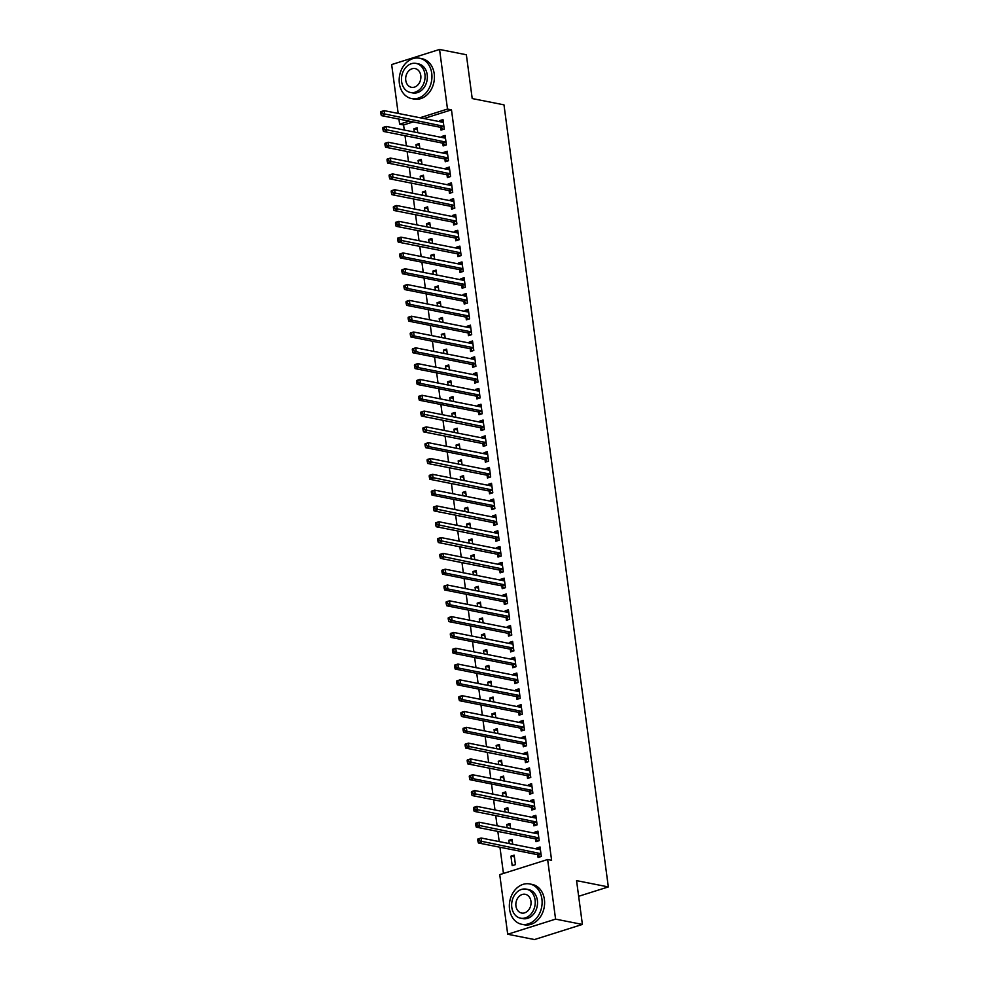 <?xml version="1.0" encoding="UTF-8"?>
<svg xmlns="http://www.w3.org/2000/svg" width="989" height="989" viewBox="0 0 989 989"><rect width="100%" height="100%" fill="white"/><g stroke="black" fill="none" stroke-linecap="round" stroke-linejoin="round"><path stroke-width="1.48" d="M413.229 121.919L403.586 124.973L404.266 130.029M405.02 135.691L406.368 145.84M407.122 151.502L408.482 161.652M409.236 167.314L410.596 177.464M411.35 183.126L412.697 193.275M413.451 198.937L414.811 209.087M415.565 214.749L416.925 224.899M417.679 230.561L419.027 240.71M419.781 246.372L421.141 256.522M421.895 262.184L423.255 272.334M424.009 277.996L425.357 288.158M426.111 293.807L427.471 303.969M428.225 309.619L429.585 319.781M430.339 325.43L431.686 335.592M432.44 341.254L433.8 351.404M434.554 357.066L435.914 367.216M436.668 372.878L438.016 383.027M438.77 388.689L440.13 398.839M440.884 404.501L442.244 414.651M442.998 420.313L444.345 430.462M445.099 436.124L446.459 446.274M447.213 451.936L448.573 462.086M449.327 467.748L450.675 477.897M451.429 483.559L452.789 493.709M453.543 499.371L454.903 509.52M455.657 515.182L457.005 525.332M457.759 530.994L459.119 541.144M459.873 546.806L461.22 556.955M461.987 562.617L463.334 572.767M464.088 578.429L465.448 588.579M466.202 594.241L467.55 604.403M468.316 610.052L469.664 620.214M470.418 625.864L471.778 636.026M472.532 641.676L473.879 651.838M474.646 657.5L475.993 667.649M476.747 673.311L478.107 683.461M478.861 689.123L480.209 699.272M480.975 704.934L482.323 715.084M483.077 720.746L484.437 730.896M485.191 736.558L486.539 746.707M487.305 752.369L488.653 762.519M489.407 768.181L490.767 778.331M491.521 783.993L492.868 794.142M493.635 799.804L494.982 809.954M495.736 815.616L497.096 825.766M497.85 831.428L499.198 841.577M499.952 847.239L503.45 873.46M403.586 124.973L399.618 124.181L398.938 119.088M398.184 113.426L391.656 64.569L439.549 49.45L447.498 109.062L419.991 117.753M439.549 49.45L466.363 54.754L472.21 98.554L503.982 104.846L608.334 886.923L576.562 880.63L582.397 924.431L534.505 939.55L507.703 934.246L499.742 874.635L547.634 859.515L555.583 919.127L507.703 934.246M578.652 896.294L608.334 886.923M417.173 153.493L418.409 153.74M416.418 147.831L415.986 144.617L419.225 143.59L419.88 148.511M442.8 143.368L443.134 145.927L446.373 144.913L445.112 135.419L441.873 136.445L442.009 137.508M421.388 185.116L422.637 185.363M420.634 179.454L420.201 176.24L423.44 175.214L424.096 180.146M447.016 174.991L447.362 177.55L450.588 176.537L449.327 167.042L446.088 168.068L446.237 169.131M425.616 216.739L426.852 216.987M424.85 211.077L424.429 207.863L427.656 206.849L428.324 211.77M451.231 206.627L451.577 209.186L454.816 208.16L453.543 198.665L450.316 199.691L450.452 200.755M429.832 248.363L431.068 248.61M429.078 242.701L428.645 239.486L431.884 238.473L432.539 243.393M455.459 238.25L455.793 240.809L459.032 239.783L457.771 230.301L454.532 231.315L454.668 232.378M434.047 279.986L435.296 280.233M433.293 274.324L432.861 271.11L436.1 270.096L436.755 275.016M459.675 269.873L460.021 272.432L463.248 271.406L461.987 261.924L458.748 262.938L458.896 264.001M438.263 311.609L439.512 311.856M437.509 305.947L437.089 302.733L440.315 301.719L440.983 306.639M463.89 301.497L464.237 304.056L467.476 303.03L466.202 293.548L462.976 294.561L463.112 295.624M442.491 343.232L443.727 343.48M441.737 337.583L441.304 334.369L444.543 333.342L445.198 338.263M468.118 333.12L468.452 335.679L471.691 334.653L470.43 325.171L467.191 326.197L467.327 327.248M446.707 374.868L447.955 375.103M445.952 369.206L445.52 365.992L448.759 364.966L449.414 369.886M472.334 364.743L472.68 367.302L475.907 366.276L474.646 356.794L471.407 357.82L471.555 358.871M450.922 406.491L452.171 406.739M450.168 400.829L449.748 397.615L452.974 396.589L453.642 401.509M476.55 396.366L476.896 398.926L480.135 397.912L478.861 388.417L475.635 389.443L475.771 390.494M455.15 438.115L456.386 438.362M454.396 432.453L453.963 429.238L457.202 428.212L457.858 433.133M480.778 427.99L481.111 430.549L484.35 429.535L483.089 420.041L479.85 421.067L479.986 422.13M459.366 469.738L460.614 469.985M458.612 464.076L458.179 460.862L461.418 459.836L462.073 464.756M484.993 459.613L485.339 462.172L488.566 461.158L487.305 451.664L484.066 452.69L484.214 453.753M463.581 501.361L464.83 501.608M462.827 495.699L462.407 492.485L465.634 491.459L466.289 496.391M489.209 491.236L489.555 493.795L492.794 492.782L491.521 483.287L488.294 484.313L488.43 485.376M467.809 532.984L469.046 533.232M467.055 527.322L466.623 524.108L469.862 523.082L470.517 528.015M493.437 522.872L493.771 525.431L497.01 524.405L495.749 514.91L492.51 515.937L492.646 517M472.025 564.608L473.274 564.855M471.271 558.946L470.838 555.731L474.077 554.718L474.732 559.638M497.652 554.495L497.999 557.054L501.225 556.028L499.964 546.546L496.725 547.56L496.874 548.623M476.241 596.231L477.489 596.478M475.486 590.569L475.066 587.355L478.293 586.341L478.948 591.261M501.868 586.118L502.214 588.678L505.453 587.651L504.18 578.169L500.953 579.183L501.089 580.246M480.469 627.854L481.705 628.102M479.714 622.192L479.282 618.978L482.521 617.964L483.176 622.885M506.096 617.742L506.43 620.301L509.669 619.275L508.408 609.793L505.169 610.806L505.305 611.87M484.684 659.478L485.933 659.725M483.93 653.828L483.497 650.614L486.736 649.588L487.392 654.508M510.312 649.365L510.658 651.924L513.884 650.898L512.623 641.416L509.384 642.442L509.533 643.493M488.9 691.101L490.148 691.348M488.146 685.451L487.725 682.237L490.952 681.211L491.607 686.131M514.527 680.988L514.873 683.547L518.112 682.521L516.839 673.039L513.612 674.065L513.748 675.116M493.128 722.736L494.364 722.971M492.374 717.074L491.941 713.86L495.18 712.834L495.835 717.754M518.755 712.612L519.089 715.171L522.328 714.157L521.067 704.663L517.828 705.689L517.964 706.739M497.343 754.36L498.592 754.607M496.589 748.698L496.157 745.483L499.396 744.457L500.051 749.378M522.971 744.235L523.317 746.794L526.544 745.78L525.283 736.286L522.044 737.312L522.192 738.375M501.559 785.983L502.808 786.23M500.805 780.321L500.385 777.107L503.611 776.081L504.266 781.001M527.186 775.858L527.533 778.417L530.772 777.403L529.498 767.909L526.259 768.935L526.408 769.998M505.787 817.606L507.023 817.854M505.033 811.944L504.6 808.73L507.839 807.704L508.494 812.637M531.414 807.481L531.748 810.04L534.987 809.027L533.726 799.532L530.487 800.558L530.623 801.622M510.003 849.23L511.251 849.477M509.248 843.568L508.816 840.353L512.055 839.327L512.71 844.26M535.63 839.105L535.976 841.676L539.203 840.65L537.942 831.156L534.703 832.182L534.851 833.245M547.634 859.515L551.602 860.294L451.478 109.853L423.96 118.532M537.744 854.929L538.078 857.488L541.317 856.462L540.056 846.98L536.817 847.993L536.953 849.057M512.191 865.659L515.43 864.633L514.169 855.151L510.93 856.165L512.191 865.659M533.516 823.293L533.862 825.852L537.101 824.838L535.828 815.344L532.589 816.37L532.737 817.433M507.889 833.418L509.137 833.665M507.134 827.756L506.714 824.542L509.941 823.516L510.596 828.448M529.3 791.67L529.647 794.229L532.873 793.215L531.612 783.721L528.373 784.747L528.522 785.81M503.673 801.795L504.922 802.042M502.919 796.133L502.486 792.918L505.725 791.892L506.38 796.813M525.085 760.047L525.419 762.606L528.658 761.592L527.397 752.097L524.158 753.124L524.294 754.187M499.457 770.171L500.694 770.419M498.703 764.509L498.271 761.295L501.51 760.269L502.165 765.189M520.857 728.423L521.203 730.982L524.442 729.969L523.169 720.474L519.93 721.5L520.078 722.551M495.229 738.548L496.478 738.795M494.475 732.886L494.055 729.672L497.282 728.646L497.937 733.566M516.641 696.8L516.987 699.359L520.214 698.333L518.953 688.851L515.714 689.877L515.862 690.928M491.014 706.925L492.262 707.16M490.26 701.263L489.827 698.049L493.066 697.022L493.721 701.943M512.426 665.177L512.759 667.736L515.998 666.71L514.737 657.228L511.498 658.254L511.634 659.304M486.798 675.289L488.034 675.536M486.044 669.64L485.611 666.425L488.85 665.399L489.506 670.319M508.198 633.553L508.544 636.112L511.783 635.086L510.509 625.604L507.283 626.618L507.419 627.681M482.57 643.666L483.819 643.913M481.816 638.004L481.396 634.79L484.622 633.776L485.278 638.696M503.982 601.93L504.328 604.489L507.555 603.463L506.294 593.981L503.055 594.995L503.203 596.058M478.355 612.043L479.603 612.29M477.6 606.381L477.168 603.166L480.407 602.153L481.062 607.073M499.766 570.307L500.1 572.866L503.339 571.84L502.078 562.358L498.839 563.371L498.975 564.435M474.139 580.419L475.375 580.667M473.385 574.757L472.952 571.543L476.191 570.529L476.846 575.45M495.538 538.684L495.885 541.243L499.124 540.217L497.85 530.734L494.624 531.748L494.76 532.811M469.911 548.796L471.16 549.043M469.157 543.134L468.737 539.92L471.963 538.906L472.618 543.826M491.323 507.048L491.669 509.607L494.896 508.593L493.635 499.099L490.396 500.125L490.544 501.188M465.695 517.173L466.944 517.42M464.941 511.511L464.509 508.297L467.748 507.27L468.403 512.203M487.107 475.425L487.441 477.984L490.68 476.97L489.419 467.476L486.18 468.502L486.316 469.565M461.48 485.55L462.716 485.797M460.726 479.888L460.293 476.673L463.532 475.647L464.187 480.567M482.879 443.801L483.225 446.36L486.464 445.347L485.191 435.852L481.964 436.878L482.1 437.942M457.252 453.926L458.5 454.174M456.498 448.264L456.077 445.05L459.304 444.024L459.972 448.944M478.664 412.178L479.01 414.737L482.236 413.723L480.975 404.229L477.736 405.255L477.885 406.306M453.036 422.303L454.285 422.55M452.282 416.641L451.849 413.427L455.088 412.401L455.744 417.321M474.448 380.555L474.782 383.114L478.021 382.088L476.76 372.606L473.521 373.632L473.657 374.683M448.821 390.68L450.057 390.915M448.066 385.018L447.634 381.803L450.873 380.777L451.528 385.698M470.22 348.932L470.566 351.491L473.805 350.465L472.532 340.982L469.305 342.009L469.441 343.059M444.593 359.044L445.841 359.291M443.838 353.394L443.418 350.18L446.645 349.154L447.312 354.074M466.004 317.308L466.351 319.867L469.577 318.841L468.316 309.359L465.077 310.373L465.226 311.436M440.377 327.421L441.626 327.668M439.623 321.759L439.19 318.545L442.429 317.531L443.084 322.451M461.789 285.685L462.123 288.244L465.362 287.218L464.101 277.736L460.862 278.75L460.998 279.813M436.161 295.798L437.398 296.045M435.407 290.136L434.975 286.921L438.214 285.908L438.869 290.828M457.561 254.062L457.907 256.621L461.146 255.595L459.873 246.113L456.646 247.126L456.782 248.19M431.933 264.174L433.182 264.422M431.179 258.512L430.759 255.298L433.986 254.284L434.653 259.205M453.345 222.438L453.691 224.998L456.918 223.971L455.657 214.489L452.418 215.503L452.566 216.566M427.718 232.551L428.966 232.798M426.964 226.889L426.531 223.675L429.77 222.661L430.425 227.581M449.13 190.803L449.463 193.362L452.702 192.348L451.441 182.854L448.202 183.88L448.338 184.943M423.502 200.928L424.738 201.175M422.748 195.266L422.315 192.051L425.554 191.025L426.21 195.958M444.902 159.18L445.248 161.739L448.487 160.725L447.213 151.23L443.987 152.257L444.123 153.32M419.287 169.304L420.523 169.552M418.52 163.642L418.1 160.428L421.326 159.402L421.994 164.322M440.686 127.556L441.032 130.115L444.259 129.102L442.998 119.607L439.759 120.633L439.907 121.696M415.059 137.681L416.307 137.928M414.304 132.019L413.872 128.805L417.111 127.779L417.766 132.699M409.261 121.14L399.618 124.181M582.397 924.431L555.583 919.127M451.478 109.853L447.498 109.062M540.278 848.686L536.817 847.993M514.391 856.857L510.93 856.165M538.164 832.874L534.703 832.182M512.277 841.046L508.816 840.353M536.063 817.062L532.589 816.37M510.176 825.234L506.714 824.542M533.949 801.238L530.487 800.558M508.062 809.41L504.6 808.73M531.835 785.427L528.373 784.747M505.948 793.598L502.486 792.918M529.733 769.615L526.259 768.935M503.846 777.787L500.385 777.107M527.619 753.803L524.158 753.124M501.732 761.975L498.271 761.295M525.505 737.992L522.044 737.312M499.618 746.163L496.157 745.483M523.404 722.18L519.93 721.5M497.516 730.352L494.055 729.672M521.29 706.369L517.828 705.689M495.402 714.54L491.941 713.86M519.176 690.557L515.714 689.877M493.288 698.729L489.827 698.049M517.074 674.745L513.612 674.065M491.187 682.917L487.725 682.237M514.96 658.934L511.498 658.254M489.073 667.105L485.611 666.425M512.846 643.122L509.384 642.442M486.959 651.294L483.497 650.614M510.744 627.31L507.283 626.618M484.857 635.482L481.396 634.79M508.63 611.499L505.169 610.806M482.743 619.67L479.282 618.978M506.516 595.687L503.055 594.995M480.629 603.859L477.168 603.166M504.415 579.875L500.953 579.183M478.528 588.047L475.066 587.355M502.301 564.064L498.839 563.371M476.414 572.235L472.952 571.543M500.187 548.252L496.725 547.56M474.3 556.424L470.838 555.731M498.085 532.441L494.624 531.748M472.198 540.612L468.737 539.92M495.971 516.629L492.51 515.937M470.084 524.8L466.623 524.108M493.857 500.817L490.396 500.125M467.97 508.989L464.509 508.297M491.756 484.993L488.294 484.313M465.868 493.165L462.407 492.485M489.642 469.182L486.18 468.502M463.754 477.353L460.293 476.673M487.528 453.37L484.066 452.69M461.64 461.542L458.179 460.862M485.426 437.558L481.964 436.878M459.539 445.73L456.077 445.05M483.312 421.747L479.85 421.067M457.425 429.918L453.963 429.238M481.198 405.935L477.736 405.255M455.311 414.107L451.849 413.427M479.096 390.123L475.635 389.443M453.209 398.295L449.748 397.615M476.982 374.312L473.521 373.632M451.095 382.483L447.634 381.803M474.868 358.5L471.407 357.82M448.994 366.672L445.52 365.992M472.767 342.689L469.305 342.009M446.88 350.86L443.418 350.18M470.653 326.877L467.191 326.197M444.766 335.048L441.304 334.369M468.539 311.065L465.077 310.373M442.664 319.237L439.19 318.545M466.437 295.254L462.976 294.561M440.55 303.425L437.089 302.733M464.323 279.442L460.862 278.75M438.436 287.614L434.975 286.921M462.209 263.63L458.748 262.938M436.334 271.802L432.861 271.11M460.108 247.819L456.646 247.126M434.22 255.99L430.759 255.298M457.994 232.007L454.532 231.315M432.106 240.179L428.645 239.486M455.88 216.195L452.418 215.503M430.005 224.367L426.531 223.675M453.778 200.384L450.316 199.691M427.891 208.555L424.429 207.863M451.664 184.572L448.202 183.88M425.777 192.744L422.315 192.051M449.562 168.748L446.088 168.068M423.675 176.932L420.201 176.24M447.448 152.936L443.987 152.257M421.561 161.108L418.1 160.428M445.334 137.125L441.873 136.445M419.447 145.296L415.986 144.617M443.233 121.313L439.759 120.633M417.346 129.485L413.872 128.805M539.302 849.514L540.34 849.131M477.712 839.649L477.934 841.231L479.22 840.823L479.01 839.241L477.712 839.649L477.885 839.018L481.111 838.004L539.907 849.638A1.644 0.927 72.5 0 0 540.192 849.625A1.644 0.927 72.5 0 0 540.254 849.6L540.39 849.539M479.01 839.241L481.111 838.004L481.643 841.948L478.404 842.974L537.2 854.607A1.644 0.927 72.5 0 1 537.583 854.805L540.192 856.82M540.971 853.903L540.822 853.779A1.644 0.927 72.5 0 0 540.427 853.594L479.22 840.823M477.934 841.231L478.404 842.974M537.188 833.702L538.226 833.307M475.61 823.837L475.82 825.419L477.118 825.011L476.908 823.429L475.61 823.837L475.771 823.207L479.01 822.193L537.793 833.826A1.644 0.927 72.5 0 0 538.078 833.814A1.644 0.927 72.5 0 0 538.152 833.789L538.276 833.727M476.908 823.429L479.01 822.193L479.529 826.136L476.302 827.163L535.086 838.796A1.644 0.927 72.5 0 1 535.469 838.993L538.078 841.009M538.869 838.091L538.708 837.967A1.644 0.927 72.5 0 0 538.325 837.782L477.118 825.011M475.82 825.419L476.302 827.163M535.074 817.891L536.112 817.495M473.496 808.025L473.706 809.608L475.004 809.187L474.794 807.617L473.496 808.025L473.657 807.395L476.896 806.381L535.679 818.014A1.644 0.927 72.5 0 0 535.964 818.002A1.644 0.927 72.5 0 0 536.038 817.977L536.174 817.903M474.794 807.617L476.896 806.381L477.427 810.325L474.188 811.351L532.972 822.984A1.644 0.927 72.5 0 1 533.355 823.182L535.964 825.197M536.755 822.279L536.594 822.156A1.644 0.927 72.5 0 0 536.211 821.97L475.004 809.187M473.706 809.608L474.188 811.351M541.91 899.001A20.559 16.207 -78.8 0 0 529.721 883.943A20.559 16.207 -78.8 0 0 509.558 909.225A20.559 16.207 -78.8 0 0 521.735 924.282A20.559 16.207 -78.8 0 0 541.91 899.001M521.735 924.282L524.219 924.777A20.559 16.207 -78.8 0 0 544.395 899.496A20.559 16.207 -78.8 0 0 532.206 884.438L529.721 883.943M526.321 889.136L528.608 889.593A14.81 11.67 101.2 0 1 537.386 900.435A14.81 11.67 101.2 0 1 522.86 918.633L520.573 918.188A14.81 11.67 -78.8 0 0 535.098 899.99A14.81 11.67 -78.8 0 0 526.321 889.136A14.81 11.67 -78.8 0 0 511.795 907.333A14.81 11.67 -78.8 0 0 520.573 918.188M515.937 906.035A9.544 7.516 -78.8 0 0 521.599 913.02A9.544 7.516 -78.8 0 0 530.957 901.288A9.544 7.516 -78.8 0 0 525.295 894.303A9.544 7.516 -78.8 0 0 515.937 906.035M431.736 73.285A20.559 16.207 -78.8 0 0 419.546 58.227A20.559 16.207 -78.8 0 0 399.383 83.509A20.559 16.207 -78.8 0 0 411.56 98.566A20.559 16.207 -78.8 0 0 431.736 73.285M411.56 98.566L414.045 99.061A20.559 16.207 -78.8 0 0 434.22 73.779A20.559 16.207 -78.8 0 0 422.031 58.722L419.546 58.227M416.146 63.42L418.434 63.877A14.81 11.67 101.2 0 1 427.211 74.719A14.81 11.67 101.2 0 1 412.685 92.917L410.398 92.472A14.81 11.67 -78.8 0 0 424.924 74.274A14.81 11.67 -78.8 0 0 416.146 63.42A14.81 11.67 -78.8 0 0 401.621 81.617A14.81 11.67 -78.8 0 0 410.398 92.472M405.762 80.319A9.544 7.516 -78.8 0 0 411.424 87.304A9.544 7.516 -78.8 0 0 420.782 75.572A9.544 7.516 -78.8 0 0 415.133 68.587A9.544 7.516 -78.8 0 0 405.762 80.319M532.972 802.079L534.011 801.683M471.382 792.214L471.605 793.784L472.89 793.376L472.68 791.793L471.382 792.214L471.555 791.583L474.782 790.557L533.578 802.203A1.644 0.927 72.5 0 0 533.862 802.19A1.644 0.927 72.5 0 0 533.924 802.166L534.06 802.091M472.68 791.793L474.782 790.557L475.313 794.513L472.074 795.539L530.87 807.172A1.644 0.927 72.5 0 1 531.254 807.37L533.862 809.385M534.641 806.468L534.493 806.344A1.644 0.927 72.5 0 0 534.097 806.159L472.89 793.376M471.605 793.784L472.074 795.539M530.858 786.267L531.897 785.872M469.281 776.39L469.491 777.972L470.789 777.564L470.579 775.982L469.281 776.39L469.441 775.772L472.68 774.746L531.464 786.391A1.644 0.927 72.5 0 0 531.748 786.379A1.644 0.927 72.5 0 0 531.822 786.354L531.958 786.28M470.579 775.982L472.68 774.746L473.199 778.702L469.973 779.728L528.756 791.361A1.644 0.927 72.5 0 1 529.14 791.546L531.748 793.574M532.539 790.656L532.379 790.532A1.644 0.927 72.5 0 0 531.995 790.347L473.199 778.702L470.789 777.564M469.491 777.972L469.973 779.728M528.744 770.456L529.783 770.06M467.167 760.578L467.377 762.16L468.675 761.753L468.465 760.17L467.167 760.578L467.327 759.96L470.566 758.934L529.35 770.579A1.644 0.927 72.5 0 0 529.634 770.567A1.644 0.927 72.5 0 0 529.708 770.542L529.844 770.468M468.465 760.17L470.566 758.934L471.098 762.89L467.859 763.916L526.643 775.549A1.644 0.927 72.5 0 1 527.026 775.735L529.634 777.75M530.425 774.844L530.265 774.721A1.644 0.927 72.5 0 0 529.881 774.535L468.675 761.753M467.377 762.16L467.859 763.916M526.643 754.644L527.681 754.248M465.053 744.766L465.275 746.349L466.561 745.941L466.351 744.358L465.053 744.766L465.226 744.148L468.452 743.122L527.248 754.768A1.644 0.927 72.5 0 0 527.533 754.755A1.644 0.927 72.5 0 0 527.594 754.718L527.73 754.656M466.351 744.358L468.452 743.122L468.984 747.078L465.745 748.104L524.541 759.737A1.644 0.927 72.5 0 1 524.924 759.923L527.533 761.938M528.311 759.033L528.163 758.909A1.644 0.927 72.5 0 0 527.767 758.724L466.561 745.941M465.275 746.349L465.745 748.104M524.529 738.832L525.567 738.437M462.951 728.955L463.161 730.537L464.459 730.129L464.249 728.547L462.951 728.955L463.112 728.337L466.351 727.311L525.134 738.956A1.644 0.927 72.5 0 0 525.419 738.944A1.644 0.927 72.5 0 0 525.493 738.907L525.629 738.845M464.249 728.547L466.351 727.311L466.87 731.267L463.643 732.293L522.427 743.926A1.644 0.927 72.5 0 1 522.81 744.111L525.419 746.126M526.21 743.221L526.049 743.098A1.644 0.927 72.5 0 0 525.666 742.912L466.87 731.267L464.459 730.129M463.161 730.537L463.643 732.293M522.415 723.021L523.453 722.625M460.837 713.143L461.047 714.726L462.345 714.318L462.135 712.735L460.837 713.143L460.998 712.525L464.237 711.499L523.02 723.144A1.644 0.927 72.5 0 0 523.305 723.132A1.644 0.927 72.5 0 0 523.379 723.095L523.515 723.033M462.135 712.735L464.237 711.499L464.768 715.455L461.529 716.481L520.313 728.114A1.644 0.927 72.5 0 1 520.696 728.3L523.317 730.315M524.096 727.409L523.935 727.286A1.644 0.927 72.5 0 0 523.552 727.088L464.768 715.455L462.345 714.318M461.047 714.726L461.529 716.481M520.313 707.209L521.351 706.814M458.735 697.332L458.945 698.914L460.231 698.506L460.021 696.924L458.735 697.332L458.896 696.713L462.123 695.687L520.919 707.333A1.644 0.927 72.5 0 0 521.203 707.32A1.644 0.927 72.5 0 0 521.265 707.283L521.401 707.222M460.021 696.924L462.123 695.687L462.654 699.643L459.415 700.669L518.211 712.303A1.644 0.927 72.5 0 1 518.595 712.488L521.203 714.503M521.982 711.586L521.833 711.474A1.644 0.927 72.5 0 0 521.438 711.276L462.654 699.643L460.231 698.506M458.945 698.914L459.415 700.669M518.199 691.398L519.237 691.002M456.621 681.52L456.831 683.102L458.13 682.694L457.919 681.112L456.621 681.52L456.782 680.902L460.021 679.876L518.805 691.521A1.644 0.927 72.5 0 0 519.089 691.509A1.644 0.927 72.5 0 0 519.163 691.472L519.299 691.41M457.919 681.112L460.021 679.876L460.54 683.832L457.314 684.845L516.097 696.491A1.644 0.927 72.5 0 1 516.481 696.676L519.089 698.691M519.88 695.774L519.72 695.663A1.644 0.927 72.5 0 0 519.336 695.465L460.54 683.832L458.13 682.694M456.831 683.102L457.314 684.845M516.085 675.586L517.123 675.19M454.507 665.708L454.717 667.291L456.016 666.883L455.805 665.3L454.507 665.708L454.668 665.09L457.907 664.064L516.691 675.71A1.644 0.927 72.5 0 0 516.975 675.697A1.644 0.927 72.5 0 0 517.049 675.66L517.185 675.598M455.805 665.3L457.907 664.064L458.439 668.02L455.2 669.034L513.983 680.679A1.644 0.927 72.5 0 1 514.367 680.865L516.987 682.88M517.766 679.962L517.606 679.839A1.644 0.927 72.5 0 0 517.222 679.653L458.439 668.02L456.016 666.883M454.717 667.291L455.2 669.034M513.983 659.774L515.022 659.379M452.406 649.897L452.616 651.479L453.902 651.071L453.691 649.489L452.406 649.897L452.566 649.279L455.793 648.252L514.589 659.886A1.644 0.927 72.5 0 0 514.873 659.873A1.644 0.927 72.5 0 0 514.935 659.848L515.071 659.787M453.691 649.489L455.793 648.252L456.325 652.208L453.086 653.222L511.882 664.868A1.644 0.927 72.5 0 1 512.265 665.053L514.873 667.068M515.652 664.151L515.504 664.027A1.644 0.927 72.5 0 0 515.108 663.842L456.325 652.208L453.902 651.071M452.616 651.479L453.086 653.222M511.869 643.963L512.908 643.567M450.292 634.085L450.502 635.667L451.8 635.259L451.59 633.677L450.292 634.085L450.452 633.467L453.691 632.441L512.475 644.074A1.644 0.927 72.5 0 0 512.759 644.062A1.644 0.927 72.5 0 0 512.834 644.037L512.97 643.975M451.59 633.677L453.691 632.441L454.211 636.397L450.984 637.411L509.768 649.056A1.644 0.927 72.5 0 1 510.151 649.241L512.759 651.256M513.551 648.339L513.39 648.215A1.644 0.927 72.5 0 0 513.007 648.03L454.211 636.397L451.8 635.259M450.502 635.667L450.984 637.411M509.755 628.151L510.794 627.755M448.178 618.273L448.388 619.856L449.686 619.448L449.476 617.865L448.178 618.273L448.338 617.655L451.577 616.629L510.361 628.262A1.644 0.927 72.5 0 0 510.645 628.25A1.644 0.927 72.5 0 0 510.72 628.225L510.856 628.163M449.476 617.865L451.577 616.629L452.109 620.585L448.87 621.599L507.654 633.244A1.644 0.927 72.5 0 1 508.049 633.43L510.658 635.445M511.437 632.527L511.276 632.404A1.644 0.927 72.5 0 0 510.893 632.218L452.109 620.585L449.686 619.448M448.388 619.856L448.87 621.599M507.654 612.339L508.692 611.944M446.076 602.462L446.286 604.044L447.572 603.636L447.362 602.054L446.076 602.462L446.237 601.831L449.463 600.817L508.259 612.451A1.644 0.927 72.5 0 0 508.544 612.438A1.644 0.927 72.5 0 0 508.606 612.414L508.742 612.352M447.362 602.054L449.463 600.817L449.995 604.774L446.756 605.787L505.552 617.433A1.644 0.927 72.5 0 1 505.935 617.618L508.544 619.633M509.323 616.716L509.174 616.592A1.644 0.927 72.5 0 0 508.779 616.407L449.995 604.774L447.572 603.636M446.286 604.044L446.756 605.787M505.54 596.528L506.578 596.132M443.962 586.65L444.172 588.232L445.47 587.825L445.26 586.242L443.962 586.65L444.123 586.02L447.362 585.006L506.145 596.639A1.644 0.927 72.5 0 0 506.43 596.627A1.644 0.927 72.5 0 0 506.504 596.602L506.64 596.54M445.26 586.242L447.362 585.006L447.881 588.962L444.654 589.976L503.438 601.621A1.644 0.927 72.5 0 1 503.821 601.807L506.43 603.822M507.221 600.904L507.06 600.78A1.644 0.927 72.5 0 0 506.677 600.595L447.881 588.962L445.47 587.825M444.172 588.232L444.654 589.976M503.426 580.716L504.477 580.32M441.848 570.838L442.058 572.421L443.356 572.013L443.146 570.43L441.848 570.838L442.009 570.208L445.248 569.194L504.031 580.827A1.644 0.927 72.5 0 0 504.316 580.815A1.644 0.927 72.5 0 0 504.39 580.79L504.526 580.728M443.146 570.43L445.248 569.194L445.779 573.15L442.54 574.164L501.324 585.809A1.644 0.927 72.5 0 1 501.72 585.995L504.328 588.01M505.107 585.092L504.946 584.969A1.644 0.927 72.5 0 0 504.563 584.783L445.779 573.15L443.356 572.013M442.058 572.421L442.54 574.164M501.324 564.892L502.363 564.509M439.746 555.027L439.957 556.609L441.242 556.201L441.032 554.619L439.746 555.027L439.907 554.396L443.134 553.383L501.93 565.016A1.644 0.927 72.5 0 0 502.214 565.003A1.644 0.927 72.5 0 0 502.276 564.979L502.412 564.917M441.032 554.619L443.134 553.383L443.665 557.326L440.426 558.352L499.222 569.998A1.644 0.927 72.5 0 1 499.606 570.183L502.214 572.198M502.993 569.281L502.845 569.157A1.644 0.927 72.5 0 0 502.449 568.972L441.242 556.201M439.957 556.609L440.426 558.352M499.21 549.08L500.249 548.697M437.633 539.215L437.843 540.798L439.141 540.39L438.931 538.807L437.633 539.215L437.793 538.585L441.032 537.571L499.816 549.204A1.644 0.927 72.5 0 0 500.1 549.192A1.644 0.927 72.5 0 0 500.174 549.167L500.31 549.105M438.931 538.807L441.032 537.571L441.551 541.515L438.325 542.541L497.108 554.186A1.644 0.927 72.5 0 1 497.492 554.372L500.1 556.387M500.891 553.469L500.731 553.346A1.644 0.927 72.5 0 0 500.347 553.16L439.141 540.39M437.843 540.798L438.325 542.541M497.096 533.269L498.147 532.886M435.519 523.404L435.729 524.986L437.027 524.578L436.817 522.996L435.519 523.404L435.679 522.773L438.918 521.759L497.702 533.392A1.644 0.927 72.5 0 0 497.986 533.38A1.644 0.927 72.5 0 0 498.06 533.355L498.196 533.294M436.817 522.996L438.918 521.759L439.45 525.703L436.211 526.729L494.995 538.362A1.644 0.927 72.5 0 1 495.39 538.56L497.999 540.575M498.777 537.657L498.617 537.534A1.644 0.927 72.5 0 0 498.233 537.348L437.027 524.578M435.729 524.986L436.211 526.729M494.995 517.457L496.033 517.074M433.417 507.592L433.627 509.174L434.913 508.766L434.703 507.184L433.417 507.592L433.578 506.961L436.804 505.948L495.6 517.581A1.644 0.927 72.5 0 0 495.885 517.568A1.644 0.927 72.5 0 0 495.946 517.544L496.082 517.482M434.703 507.184L436.804 505.948L437.336 509.891L434.097 510.917L492.893 522.551A1.644 0.927 72.5 0 1 493.276 522.748L495.885 524.763M496.663 521.846L496.515 521.722A1.644 0.927 72.5 0 0 496.119 521.537L434.913 508.766M433.627 509.174L434.097 510.917M492.881 501.646L493.919 501.25M431.303 491.78L431.513 493.363L432.811 492.942L432.601 491.372L431.303 491.78L431.464 491.15L434.703 490.136L493.486 501.769A1.644 0.927 72.5 0 0 493.771 501.757A1.644 0.927 72.5 0 0 493.845 501.732L493.981 501.658M432.601 491.372L434.703 490.136L435.222 494.08L431.995 495.106L490.779 506.739A1.644 0.927 72.5 0 1 491.162 506.937L493.771 508.952M494.562 506.034L494.401 505.911A1.644 0.927 72.5 0 0 494.018 505.725L435.222 494.08L432.811 492.942M431.513 493.363L431.995 495.106M490.767 485.834L491.817 485.438M429.189 475.969L429.399 477.539L430.697 477.131L430.487 475.561L429.189 475.969L429.35 475.338L432.589 474.312L491.372 485.958A1.644 0.927 72.5 0 0 491.657 485.945A1.644 0.927 72.5 0 0 491.731 485.92L491.867 485.846M430.487 475.561L432.589 474.312L433.12 478.268L429.881 479.294L488.665 490.927A1.644 0.927 72.5 0 1 489.061 491.125L491.669 493.14M492.448 490.223L492.287 490.099A1.644 0.927 72.5 0 0 491.904 489.914L430.697 477.131M429.399 477.539L429.881 479.294M488.665 470.022L489.703 469.627M427.087 460.157L427.297 461.727L428.583 461.319L428.373 459.737L427.087 460.157L427.248 459.526L430.475 458.5L489.271 470.146A1.644 0.927 72.5 0 0 489.555 470.134A1.644 0.927 72.5 0 0 489.617 470.109L489.753 470.035M428.373 459.737L430.475 458.5L431.006 462.456L427.767 463.482L486.563 475.116A1.644 0.927 72.5 0 1 486.947 475.301L489.555 477.328M490.334 474.411L490.185 474.287A1.644 0.927 72.5 0 0 489.79 474.102L428.583 461.319M427.297 461.727L427.767 463.482M486.551 454.211L487.589 453.815M424.973 444.333L425.183 445.915L426.482 445.507L426.271 443.925L424.973 444.333L425.134 443.715L428.373 442.689L487.157 454.334A1.644 0.927 72.5 0 0 487.441 454.322A1.644 0.927 72.5 0 0 487.515 454.297L487.651 454.223M426.271 443.925L428.373 442.689L428.892 446.645L425.666 447.671L484.449 459.304A1.644 0.927 72.5 0 1 484.833 459.489L487.441 461.504M488.232 458.599L488.072 458.476A1.644 0.927 72.5 0 0 487.688 458.29L428.892 446.645L426.482 445.507M425.183 445.915L425.666 447.671M484.437 438.399L485.488 438.003M422.859 428.521L423.069 430.104L424.368 429.696L424.157 428.113L422.859 428.521L423.02 427.903L426.259 426.877L485.043 438.523A1.644 0.927 72.5 0 0 485.327 438.51A1.644 0.927 72.5 0 0 485.401 438.473L485.537 438.411M424.157 428.113L426.259 426.877L426.791 430.833L423.552 431.859L482.335 443.492A1.644 0.927 72.5 0 1 482.731 443.678L485.339 445.693M486.118 442.788L485.958 442.664A1.644 0.927 72.5 0 0 485.574 442.479L424.368 429.696M423.069 430.104L423.552 431.859M482.335 422.587L483.374 422.192M420.758 412.71L420.968 414.292L422.254 413.884L422.043 412.302L420.758 412.71L420.918 412.092L424.145 411.065L482.941 422.711A1.644 0.927 72.5 0 0 483.225 422.699A1.644 0.927 72.5 0 0 483.3 422.662L483.423 422.6M422.043 412.302L424.145 411.065L424.677 415.021L421.438 416.048L480.234 427.681A1.644 0.927 72.5 0 1 480.617 427.866L483.225 429.881M484.004 426.976L483.856 426.852A1.644 0.927 72.5 0 0 483.46 426.667L422.254 413.884M420.968 414.292L421.438 416.048M480.221 406.776L481.26 406.38M418.644 396.898L418.854 398.48L420.152 398.073L419.942 396.49L418.644 396.898L418.804 396.28L422.043 395.254L480.827 406.899A1.644 0.927 72.5 0 0 481.111 406.887A1.644 0.927 72.5 0 0 481.186 406.85L481.322 406.788M419.942 396.49L422.043 395.254L422.563 399.21L419.336 400.236L478.12 411.869A1.644 0.927 72.5 0 1 478.503 412.054L481.111 414.07M481.903 411.164L481.742 411.041A1.644 0.927 72.5 0 0 481.359 410.843L422.563 399.21L420.152 398.073M418.854 398.48L419.336 400.236M478.107 390.964L479.158 390.568M416.53 381.086L416.74 382.669L418.038 382.261L417.828 380.678L416.53 381.086L416.69 380.468L419.929 379.442L478.713 391.088A1.644 0.927 72.5 0 0 478.997 391.075A1.644 0.927 72.5 0 0 479.072 391.038L479.208 390.976M417.828 380.678L419.929 379.442L420.461 383.398L417.222 384.424L476.006 396.057A1.644 0.927 72.5 0 1 476.401 396.243L479.01 398.258M479.789 395.34L479.628 395.229A1.644 0.927 72.5 0 0 479.245 395.031L420.461 383.398L418.038 382.261M416.74 382.669L417.222 384.424M476.006 375.152L477.044 374.757M414.428 365.275L414.638 366.857L415.924 366.449L415.714 364.867L414.428 365.275L414.589 364.657L417.815 363.631L476.611 375.276A1.644 0.927 72.5 0 0 476.896 375.264A1.644 0.927 72.5 0 0 476.97 375.227L477.094 375.165M415.714 364.867L417.815 363.631L418.347 367.587L415.108 368.613L473.904 380.246A1.644 0.927 72.5 0 1 474.287 380.431L476.896 382.446M477.675 379.529L477.526 379.417A1.644 0.927 72.5 0 0 477.131 379.22L418.347 367.587L415.924 366.449M414.638 366.857L415.108 368.613M473.892 359.341L474.93 358.945M412.314 349.463L412.524 351.046L413.822 350.638L413.612 349.055L412.314 349.463L412.475 348.845L415.714 347.819L474.497 359.464A1.644 0.927 72.5 0 0 474.782 359.452A1.644 0.927 72.5 0 0 474.856 359.415L474.992 359.353M413.612 349.055L415.714 347.819L416.233 351.775L413.006 352.789L471.79 364.434A1.644 0.927 72.5 0 1 472.173 364.62L474.782 366.635M475.573 363.717L475.412 363.593A1.644 0.927 72.5 0 0 475.029 363.408L416.233 351.775L413.822 350.638M412.524 351.046L413.006 352.789M471.778 343.529L472.829 343.134M410.2 333.652L410.41 335.234L411.708 334.826L411.498 333.244L410.2 333.652L410.361 333.033L413.6 332.007L472.383 343.64A1.644 0.927 72.5 0 0 472.668 343.628A1.644 0.927 72.5 0 0 472.742 343.603L472.878 343.542M411.498 333.244L413.6 332.007L414.131 335.963L410.892 336.977L469.676 348.623A1.644 0.927 72.5 0 1 470.072 348.808L472.68 350.823M473.459 347.905L473.298 347.782A1.644 0.927 72.5 0 0 472.915 347.596L414.131 335.963L411.708 334.826M410.41 335.234L410.892 336.977M469.676 327.718L470.715 327.322M408.098 317.84L408.309 319.422L409.594 319.014L409.384 317.432L408.098 317.84L408.259 317.222L411.486 316.196L470.282 327.829A1.644 0.927 72.5 0 0 470.566 327.816A1.644 0.927 72.5 0 0 470.64 327.792L470.764 327.73M409.384 317.432L411.486 316.196L412.017 320.152L408.778 321.165L467.574 332.811A1.644 0.927 72.5 0 1 467.958 332.996L470.566 335.011M471.345 332.094L471.197 331.97A1.644 0.927 72.5 0 0 470.801 331.785L412.017 320.152L409.594 319.014M408.309 319.422L408.778 321.165M467.562 311.906L468.601 311.51M405.984 302.028L406.195 303.611L407.493 303.203L407.283 301.62L405.984 302.028L406.145 301.41L409.384 300.384L468.168 312.017A1.644 0.927 72.5 0 0 468.452 312.005A1.644 0.927 72.5 0 0 468.526 311.98L468.662 311.918M407.283 301.62L409.384 300.384L409.903 304.34L406.677 305.354L465.46 316.999A1.644 0.927 72.5 0 1 465.844 317.185L468.452 319.2M469.243 316.282L469.083 316.159A1.644 0.927 72.5 0 0 468.699 315.973L409.903 304.34L407.493 303.203M406.195 303.611L406.677 305.354M465.448 296.094L466.499 295.699M403.871 286.217L404.081 287.799L405.379 287.391L405.169 285.809L403.871 286.217L404.031 285.586L407.27 284.572L466.054 296.206A1.644 0.927 72.5 0 0 466.338 296.193A1.644 0.927 72.5 0 0 466.412 296.168L466.548 296.107M405.169 285.809L407.27 284.572L407.802 288.528L404.563 289.542L463.347 301.188A1.644 0.927 72.5 0 1 463.742 301.373L466.351 303.388M467.129 300.471L466.969 300.347A1.644 0.927 72.5 0 0 466.585 300.162L407.802 288.528L405.379 287.391M404.081 287.799L404.563 289.542M463.347 280.283L464.385 279.887M401.769 270.405L401.979 271.987L403.265 271.579L403.055 269.997L401.769 270.405L401.93 269.774L405.156 268.761L463.952 280.394A1.644 0.927 72.5 0 0 464.237 280.382A1.644 0.927 72.5 0 0 464.311 280.357L464.434 280.295M403.055 269.997L405.156 268.761L405.688 272.717L402.449 273.73L461.245 285.376A1.644 0.927 72.5 0 1 461.628 285.561L464.237 287.576M465.015 284.659L464.867 284.535A1.644 0.927 72.5 0 0 464.471 284.35L405.688 272.717L403.265 271.579M401.979 271.987L402.449 273.73M461.233 264.471L462.271 264.075M399.655 254.593L399.865 256.176L401.163 255.768L400.953 254.185L399.655 254.593L399.816 253.963L403.055 252.949L461.838 264.582A1.644 0.927 72.5 0 0 462.123 264.57A1.644 0.927 72.5 0 0 462.197 264.545L462.333 264.483M400.953 254.185L403.055 252.949L403.574 256.905L400.347 257.919L459.131 269.564A1.644 0.927 72.5 0 1 459.514 269.75L462.123 271.765M462.914 268.847L462.753 268.724A1.644 0.927 72.5 0 0 462.37 268.538L403.574 256.905L401.163 255.768M399.865 256.176L400.347 257.919M459.119 248.647L460.169 248.264M397.541 238.782L397.751 240.364L399.049 239.956L398.839 238.374L397.541 238.782L397.702 238.151L400.941 237.137L459.724 248.771A1.644 0.927 72.5 0 0 460.009 248.758A1.644 0.927 72.5 0 0 460.083 248.733L460.219 248.672M398.839 238.374L400.941 237.137L401.472 241.081L398.233 242.107L457.017 253.753A1.644 0.927 72.5 0 1 457.413 253.938L460.021 255.953M460.8 253.036L460.639 252.912A1.644 0.927 72.5 0 0 460.256 252.727L399.049 239.956M397.751 240.364L398.233 242.107M457.017 232.835L458.055 232.452M395.439 222.97L395.649 224.552L396.935 224.144L396.725 222.562L395.439 222.97L395.6 222.34L398.839 221.326L457.623 232.959A1.644 0.927 72.5 0 0 457.907 232.947A1.644 0.927 72.5 0 0 457.981 232.922L458.105 232.86M396.725 222.562L398.839 221.326L399.358 225.269L396.119 226.296L454.915 237.941A1.644 0.927 72.5 0 1 455.299 238.126L457.907 240.142M458.686 237.224L458.537 237.1A1.644 0.927 72.5 0 0 458.142 236.915L396.935 224.144M395.649 224.552L396.119 226.296M454.903 217.024L455.941 216.64M393.325 207.158L393.535 208.741L394.834 208.333L394.623 206.75L393.325 207.158L393.486 206.528L396.725 205.514L455.509 217.147A1.644 0.927 72.5 0 0 455.793 217.135A1.644 0.927 72.5 0 0 455.867 217.11L456.003 217.048M394.623 206.75L396.725 205.514L397.257 209.458L394.018 210.484L452.801 222.117A1.644 0.927 72.5 0 1 453.185 222.315L455.793 224.33M456.584 221.412L456.423 221.289A1.644 0.927 72.5 0 0 456.04 221.103L394.834 208.333M393.535 208.741L394.018 210.484M452.789 201.212L453.84 200.829M391.211 191.347L391.421 192.929L392.72 192.521L392.509 190.939L391.211 191.347L391.372 190.716L394.611 189.703L453.395 201.336A1.644 0.927 72.5 0 0 453.679 201.323A1.644 0.927 72.5 0 0 453.753 201.299L453.889 201.237M392.509 190.939L394.611 189.703L395.143 193.646L391.904 194.672L450.687 206.305A1.644 0.927 72.5 0 1 451.083 206.503L453.691 208.518M454.47 205.601L454.31 205.477A1.644 0.927 72.5 0 0 453.926 205.292L392.72 192.521M391.421 192.929L391.904 194.672M450.687 185.4L451.726 185.005M389.11 175.535L389.32 177.118L390.606 176.697L390.395 175.127L389.11 175.535L389.27 174.905L392.509 173.891L451.293 185.524A1.644 0.927 72.5 0 0 451.577 185.512A1.644 0.927 72.5 0 0 451.652 185.487L451.775 185.413M390.395 175.127L392.509 173.891L393.029 177.835L389.79 178.861L448.586 190.494A1.644 0.927 72.5 0 1 448.969 190.692L451.577 192.707M452.369 189.789L452.208 189.665A1.644 0.927 72.5 0 0 451.825 189.48L390.606 176.697M389.32 177.118L389.79 178.861M448.573 169.589L449.612 169.193M386.996 159.724L387.206 161.294L388.504 160.886L388.294 159.316L386.996 159.724L387.156 159.093L390.395 158.067L449.179 169.712A1.644 0.927 72.5 0 0 449.463 169.7A1.644 0.927 72.5 0 0 449.538 169.675L449.674 169.601M388.294 159.316L390.395 158.067L390.927 162.023L387.688 163.049L446.472 174.682A1.644 0.927 72.5 0 1 446.855 174.88L449.463 176.895M450.255 173.977L450.094 173.854A1.644 0.927 72.5 0 0 449.711 173.668L388.504 160.886M387.206 161.294L387.688 163.049M446.459 153.777L447.51 153.382M384.882 143.912L385.092 145.482L386.39 145.074L386.18 143.492L384.882 143.912L385.042 143.281L388.281 142.255L447.077 153.901A1.644 0.927 72.5 0 0 447.362 153.888A1.644 0.927 72.5 0 0 447.424 153.864L447.56 153.79M386.18 143.492L388.281 142.255L388.813 146.211L385.574 147.237L444.358 158.87A1.644 0.927 72.5 0 1 444.753 159.056L447.362 161.083M448.141 158.166L447.98 158.042A1.644 0.927 72.5 0 0 447.597 157.857L386.39 145.074M385.092 145.482L385.574 147.237M444.358 137.965L445.396 137.57M382.78 128.088L382.99 129.67L384.276 129.262L384.066 127.68L382.78 128.088L382.941 127.47L386.18 126.444L444.963 138.089A1.644 0.927 72.5 0 0 445.248 138.077A1.644 0.927 72.5 0 0 445.322 138.052L445.446 137.978M384.066 127.68L386.18 126.444L386.699 130.4L383.46 131.426L442.256 143.059A1.644 0.927 72.5 0 1 442.639 143.244L445.248 145.259M446.039 142.354L445.878 142.231A1.644 0.927 72.5 0 0 445.495 142.045L384.276 129.262M382.99 129.67L383.46 131.426M442.244 122.154L443.282 121.758M380.666 112.276L380.876 113.859L382.174 113.451L381.964 111.868L380.666 112.276L380.827 111.658L384.066 110.632L442.849 122.277A1.644 0.927 72.5 0 0 443.134 122.265A1.644 0.927 72.5 0 0 443.208 122.228L443.344 122.166M381.964 111.868L384.066 110.632L384.597 114.588L381.358 115.614L440.142 127.247A1.644 0.927 72.5 0 1 440.525 127.433L443.134 129.448M443.925 126.543L443.764 126.419A1.644 0.927 72.5 0 0 443.381 126.233L382.174 113.451M380.876 113.859L381.358 115.614M540.822 853.779L537.583 854.805M540.427 853.594L537.2 854.607M538.708 837.967L535.469 838.993M538.325 837.782L535.086 838.796M536.594 822.156L533.355 823.182M536.211 821.97L532.972 822.984M534.493 806.344L531.254 807.37M534.097 806.159L530.87 807.172M532.379 790.532L529.14 791.546M531.995 790.347L528.756 791.361M530.265 774.721L527.026 775.735M529.881 774.535L526.643 775.549M528.163 758.909L524.924 759.923M527.767 758.724L524.541 759.737M526.049 743.098L522.81 744.111M525.666 742.912L522.427 743.926M523.935 727.286L520.696 728.3M523.552 727.088L520.313 728.114M521.833 711.474L518.595 712.488M521.438 711.276L518.211 712.303M519.72 695.663L516.481 696.676M519.336 695.465L516.097 696.491M517.606 679.839L514.367 680.865M517.222 679.653L513.983 680.679M515.504 664.027L512.265 665.053M515.108 663.842L511.882 664.868M513.39 648.215L510.151 649.241M513.007 648.03L509.768 649.056M511.276 632.404L508.049 633.43M510.893 632.218L507.654 633.244M509.174 616.592L505.935 617.618M508.779 616.407L505.552 617.433M507.06 600.78L503.821 601.807M506.677 600.595L503.438 601.621M504.946 584.969L501.72 585.995M504.563 584.783L501.324 585.809M502.845 569.157L499.606 570.183M502.449 568.972L499.222 569.998M500.731 553.346L497.492 554.372M500.347 553.16L497.108 554.186M498.617 537.534L495.39 538.56M498.233 537.348L494.995 538.362M496.515 521.722L493.276 522.748M496.119 521.537L492.893 522.551M494.401 505.911L491.162 506.937M494.018 505.725L490.779 506.739M492.287 490.099L489.061 491.125M491.904 489.914L488.665 490.927M490.185 474.287L486.947 475.301M489.79 474.102L486.563 475.116M488.072 458.476L484.833 459.489M487.688 458.29L484.449 459.304M485.958 442.664L482.731 443.678M485.574 442.479L482.335 443.492M483.856 426.852L480.617 427.866M483.46 426.667L480.234 427.681M481.742 411.041L478.503 412.054M481.359 410.843L478.12 411.869M479.628 395.229L476.401 396.243M479.245 395.031L476.006 396.057M477.526 379.417L474.287 380.431M477.131 379.22L473.904 380.246M475.412 363.593L472.173 364.62M475.029 363.408L471.79 364.434M473.298 347.782L470.072 348.808M472.915 347.596L469.676 348.623M471.197 331.97L467.958 332.996M470.801 331.785L467.574 332.811M469.083 316.159L465.844 317.185M468.699 315.973L465.46 316.999M466.969 300.347L463.742 301.373M466.585 300.162L463.347 301.188M464.867 284.535L461.628 285.561M464.471 284.35L461.245 285.376M462.753 268.724L459.514 269.75M462.37 268.538L459.131 269.564M460.639 252.912L457.413 253.938M460.256 252.727L457.017 253.753M458.537 237.1L455.299 238.126M458.142 236.915L454.915 237.941M456.423 221.289L453.185 222.315M456.04 221.103L452.801 222.117M454.31 205.477L451.083 206.503M453.926 205.292L450.687 206.305M452.208 189.665L448.969 190.692M451.825 189.48L448.586 190.494M450.094 173.854L446.855 174.88M449.711 173.668L446.472 174.682M447.98 158.042L444.753 159.056M447.597 157.857L444.358 158.87M445.878 142.231L442.639 143.244M445.495 142.045L442.256 143.059M443.764 126.419L440.525 127.433M443.381 126.233L440.142 127.247"/></g></svg>
